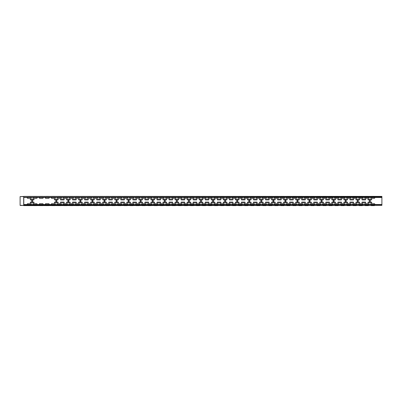 <?xml version="1.0" encoding="UTF-8"?>
<svg xmlns="http://www.w3.org/2000/svg" width="402" height="402" viewBox="0 0 402 402"><rect width="100%" height="100%" fill="white"/><g stroke="black" fill="none" stroke-linecap="round" stroke-linejoin="round"><path stroke-width="0.6" d="M359.177 196.377L362.413 196.377L359.177 196.377M365.207 196.377L368.443 196.377L365.207 196.377M371.237 196.377L374.473 196.377L371.237 196.377M347.117 196.377L350.353 196.377L347.117 196.377M353.147 196.377L356.383 196.377L353.147 196.377M335.057 196.377L338.293 196.377L335.057 196.377M341.087 196.377L344.323 196.377L341.087 196.377M256.667 196.377L259.903 196.377L256.667 196.377M268.727 196.377L271.963 196.377L268.727 196.377M244.607 196.377L247.843 196.377L244.607 196.377M262.697 196.377L265.933 196.377L262.697 196.377M232.547 196.377L235.783 196.377L232.547 196.377M226.517 196.377L229.753 196.377L226.517 196.377M250.637 196.377L253.873 196.377L250.637 196.377M220.487 196.377L223.723 196.377L220.487 196.377M238.577 196.377L241.813 196.377L238.577 196.377M298.877 196.377L302.113 196.377L298.877 196.377M292.847 196.377L296.083 196.377L292.847 196.377M286.817 196.377L290.053 196.377L286.817 196.377M280.787 196.377L284.023 196.377L280.787 196.377M274.757 196.377L277.993 196.377L274.757 196.377M214.457 196.377L217.693 196.377L214.457 196.377M208.427 196.377L211.663 196.377L208.427 196.377M190.337 196.377L193.573 196.377L190.337 196.377M196.367 196.377L199.603 196.377L196.367 196.377M202.397 196.377L205.633 196.377L202.397 196.377M329.027 196.377L332.263 196.377L329.027 196.377M322.997 196.377L326.233 196.377L322.997 196.377M316.967 196.377L320.203 196.377L316.967 196.377M310.937 196.377L314.173 196.377L310.937 196.377M304.907 196.377L308.143 196.377L304.907 196.377M33.557 196.377L36.793 196.377L33.557 196.377M27.527 196.377L30.763 196.377L27.527 196.377M178.277 196.377L181.513 196.377L178.277 196.377M166.217 196.377L169.453 196.377L166.217 196.377M160.187 196.377L163.423 196.377L160.187 196.377M184.307 196.377L187.543 196.377L184.307 196.377M154.157 196.377L157.393 196.377L154.157 196.377M172.247 196.377L175.483 196.377L172.247 196.377M142.097 196.377L145.333 196.377L142.097 196.377M130.037 196.377L133.273 196.377L130.037 196.377M124.007 196.377L127.243 196.377L124.007 196.377M148.127 196.377L151.363 196.377L148.127 196.377M136.067 196.377L139.303 196.377L136.067 196.377M117.977 196.377L121.213 196.377L117.977 196.377M111.947 196.377L115.183 196.377L111.947 196.377M99.887 196.377L103.123 196.377L99.887 196.377M105.917 196.377L109.153 196.377L105.917 196.377M87.827 196.377L91.063 196.377L87.827 196.377M93.857 196.377L97.093 196.377L93.857 196.377M63.707 196.377L66.943 196.377L63.707 196.377M75.767 196.377L79.003 196.377L75.767 196.377M69.737 196.377L72.973 196.377L69.737 196.377M57.677 196.377L60.913 196.377L57.677 196.377M81.797 196.377L85.033 196.377L81.797 196.377M51.647 196.377L54.883 196.377L51.647 196.377M39.587 196.377L42.823 196.377L39.587 196.377M45.617 196.377L48.853 196.377L45.617 196.377M371.237 205.623L374.473 205.623L371.237 205.623M365.207 205.623L368.443 205.623L365.207 205.623M359.177 205.623L362.413 205.623L359.177 205.623M353.147 205.623L356.383 205.623L353.147 205.623M347.117 205.623L350.353 205.623L347.117 205.623M341.087 205.623L344.323 205.623L341.087 205.623M335.057 205.623L338.293 205.623L335.057 205.623M274.757 205.623L277.993 205.623L274.757 205.623M262.697 205.623L265.933 205.623L262.697 205.623M250.637 205.623L253.873 205.623L250.637 205.623M244.607 205.623L247.843 205.623L244.607 205.623M268.727 205.623L271.963 205.623L268.727 205.623M238.577 205.623L241.813 205.623L238.577 205.623M232.547 205.623L235.783 205.623L232.547 205.623M256.667 205.623L259.903 205.623L256.667 205.623M226.517 205.623L229.753 205.623L226.517 205.623M220.487 205.623L223.723 205.623L220.487 205.623M214.457 205.623L217.693 205.623L214.457 205.623M208.427 205.623L211.663 205.623L208.427 205.623M190.337 205.623L193.573 205.623L190.337 205.623M196.367 205.623L199.603 205.623L196.367 205.623M202.397 205.623L205.633 205.623L202.397 205.623M310.937 205.623L314.173 205.623L310.937 205.623M304.907 205.623L308.143 205.623L304.907 205.623M322.997 205.623L326.233 205.623L322.997 205.623M329.027 205.623L332.263 205.623L329.027 205.623M298.877 205.623L302.113 205.623L298.877 205.623M316.967 205.623L320.203 205.623L316.967 205.623M292.847 205.623L296.083 205.623L292.847 205.623M286.817 205.623L290.053 205.623L286.817 205.623M280.787 205.623L284.023 205.623L280.787 205.623M51.647 205.623L54.883 205.623L51.647 205.623M27.527 205.623L30.763 205.623L27.527 205.623M178.277 205.623L181.513 205.623L178.277 205.623M172.247 205.623L175.483 205.623L172.247 205.623M166.217 205.623L169.453 205.623L166.217 205.623M184.307 205.623L187.543 205.623L184.307 205.623M148.127 205.623L151.363 205.623L148.127 205.623M160.187 205.623L163.423 205.623L160.187 205.623M136.067 205.623L139.303 205.623L136.067 205.623M154.157 205.623L157.393 205.623L154.157 205.623M124.007 205.623L127.243 205.623L124.007 205.623M142.097 205.623L145.333 205.623L142.097 205.623M130.037 205.623L133.273 205.623L130.037 205.623M111.947 205.623L115.183 205.623L111.947 205.623M117.977 205.623L121.213 205.623L117.977 205.623M99.887 205.623L103.123 205.623L99.887 205.623M87.827 205.623L91.063 205.623L87.827 205.623M105.917 205.623L109.153 205.623L105.917 205.623M75.767 205.623L79.003 205.623L75.767 205.623M69.737 205.623L72.973 205.623L69.737 205.623M93.857 205.623L97.093 205.623L93.857 205.623M81.797 205.623L85.033 205.623L81.797 205.623M63.707 205.623L66.943 205.623L63.707 205.623M57.677 205.623L60.913 205.623L57.677 205.623M45.617 205.623L48.853 205.623L45.617 205.623M39.587 205.623L42.823 205.623L39.587 205.623M33.557 205.623L36.793 205.623L33.557 205.623M374.347 197.477A0.417 0.417 0 0 1 374.764 197.895A0.417 0.417 0 0 1 374.347 198.312L371.363 198.312A0.417 0.417 0 0 1 370.945 197.895A0.417 0.417 0 0 1 371.363 197.477M371.363 204.523A0.417 0.417 0 0 1 370.945 204.105A0.417 0.417 0 0 1 371.363 203.688L374.347 203.688A0.417 0.417 0 0 1 374.764 204.105A0.417 0.417 0 0 1 374.347 204.523M369.302 201A0.538 0.538 0 0 0 370.106 201.467A0.538 0.538 0 0 0 370.106 200.533A0.538 0.538 0 0 0 369.302 201M368.348 199.925L371.332 199.925A0.417 0.417 0 0 0 371.749 199.508A0.417 0.417 0 0 0 371.332 199.09L368.348 199.09A0.417 0.417 0 0 0 367.93 199.508A0.417 0.417 0 0 0 368.348 199.925M368.348 202.909L371.332 202.909A0.417 0.417 0 0 0 371.749 202.492A0.417 0.417 0 0 0 371.332 202.075L368.348 202.075A0.417 0.417 0 0 0 367.93 202.492A0.417 0.417 0 0 0 368.348 202.909M357.242 201A0.538 0.538 0 0 0 358.046 201.467A0.538 0.538 0 0 0 358.046 200.533A0.538 0.538 0 0 0 357.242 201M345.182 201A0.538 0.538 0 0 0 345.986 201.467A0.538 0.538 0 0 0 345.986 200.533A0.538 0.538 0 0 0 345.182 201M333.122 201A0.538 0.538 0 0 0 333.926 201.467A0.538 0.538 0 0 0 333.926 200.533A0.538 0.538 0 0 0 333.122 201M321.062 201A0.538 0.538 0 0 0 321.866 201.467A0.538 0.538 0 0 0 321.866 200.533A0.538 0.538 0 0 0 321.062 201M309.002 201A0.538 0.538 0 0 0 309.806 201.467A0.538 0.538 0 0 0 309.806 200.533A0.538 0.538 0 0 0 309.002 201M296.942 201A0.538 0.538 0 0 0 297.746 201.467A0.538 0.538 0 0 0 297.746 200.533A0.538 0.538 0 0 0 296.942 201M284.882 201A0.538 0.538 0 0 0 285.686 201.467A0.538 0.538 0 0 0 285.686 200.533A0.538 0.538 0 0 0 284.882 201M256.793 197.477A0.417 0.417 0 0 0 256.375 197.895A0.417 0.417 0 0 0 256.793 198.312L259.777 198.312A0.417 0.417 0 0 0 260.194 197.895A0.417 0.417 0 0 0 259.777 197.477M250.763 204.523A0.417 0.417 0 0 1 250.345 204.105A0.417 0.417 0 0 1 250.763 203.688L253.747 203.688A0.417 0.417 0 0 1 254.164 204.105A0.417 0.417 0 0 1 253.747 204.523M329.153 197.477A0.417 0.417 0 0 0 328.736 197.895A0.417 0.417 0 0 0 329.153 198.312L332.137 198.312A0.417 0.417 0 0 0 332.554 197.895A0.417 0.417 0 0 0 332.137 197.477M323.123 197.477A0.417 0.417 0 0 0 322.705 197.895A0.417 0.417 0 0 0 323.123 198.312L326.107 198.312A0.417 0.417 0 0 0 326.524 197.895A0.417 0.417 0 0 0 326.107 197.477M317.093 197.477A0.417 0.417 0 0 0 316.675 197.895A0.417 0.417 0 0 0 317.093 198.312L320.077 198.312A0.417 0.417 0 0 0 320.494 197.895A0.417 0.417 0 0 0 320.077 197.477M323.123 204.523A0.417 0.417 0 0 1 322.705 204.105A0.417 0.417 0 0 1 323.123 203.688L326.107 203.688A0.417 0.417 0 0 1 326.524 204.105A0.417 0.417 0 0 1 326.107 204.523M311.063 197.477A0.417 0.417 0 0 0 310.645 197.895A0.417 0.417 0 0 0 311.063 198.312L314.047 198.312A0.417 0.417 0 0 0 314.464 197.895A0.417 0.417 0 0 0 314.047 197.477M317.093 204.523A0.417 0.417 0 0 1 316.675 204.105A0.417 0.417 0 0 1 317.093 203.688L320.077 203.688A0.417 0.417 0 0 1 320.494 204.105A0.417 0.417 0 0 1 320.077 204.523M305.033 197.477A0.417 0.417 0 0 0 304.615 197.895A0.417 0.417 0 0 0 305.033 198.312L308.017 198.312A0.417 0.417 0 0 0 308.434 197.895A0.417 0.417 0 0 0 308.017 197.477M311.063 204.523A0.417 0.417 0 0 1 310.645 204.105A0.417 0.417 0 0 1 311.063 203.688L314.047 203.688A0.417 0.417 0 0 1 314.464 204.105A0.417 0.417 0 0 1 314.047 204.523M299.003 197.477A0.417 0.417 0 0 0 298.585 197.895A0.417 0.417 0 0 0 299.003 198.312L301.987 198.312A0.417 0.417 0 0 0 302.404 197.895A0.417 0.417 0 0 0 301.987 197.477M250.763 197.477A0.417 0.417 0 0 0 250.345 197.895A0.417 0.417 0 0 0 250.763 198.312L253.747 198.312A0.417 0.417 0 0 0 254.164 197.895A0.417 0.417 0 0 0 253.747 197.477M305.033 204.523A0.417 0.417 0 0 1 304.615 204.105A0.417 0.417 0 0 1 305.033 203.688L308.017 203.688A0.417 0.417 0 0 1 308.434 204.105A0.417 0.417 0 0 1 308.017 204.523M244.733 204.523A0.417 0.417 0 0 1 244.315 204.105A0.417 0.417 0 0 1 244.733 203.688L247.717 203.688A0.417 0.417 0 0 1 248.134 204.105A0.417 0.417 0 0 1 247.717 204.523M299.003 204.523A0.417 0.417 0 0 1 298.585 204.105A0.417 0.417 0 0 1 299.003 203.688L301.987 203.688A0.417 0.417 0 0 1 302.404 204.105A0.417 0.417 0 0 1 301.987 204.523M232.673 197.477A0.417 0.417 0 0 0 232.255 197.895A0.417 0.417 0 0 0 232.673 198.312L235.657 198.312A0.417 0.417 0 0 0 236.074 197.895A0.417 0.417 0 0 0 235.657 197.477M232.673 204.523A0.417 0.417 0 0 1 232.255 204.105A0.417 0.417 0 0 1 232.673 203.688L235.657 203.688A0.417 0.417 0 0 1 236.074 204.105A0.417 0.417 0 0 1 235.657 204.523M226.643 197.477A0.417 0.417 0 0 0 226.225 197.895A0.417 0.417 0 0 0 226.643 198.312L229.627 198.312A0.417 0.417 0 0 0 230.044 197.895A0.417 0.417 0 0 0 229.627 197.477M226.643 204.523A0.417 0.417 0 0 1 226.225 204.105A0.417 0.417 0 0 1 226.643 203.688L229.627 203.688A0.417 0.417 0 0 1 230.044 204.105A0.417 0.417 0 0 1 229.627 204.523M220.613 197.477A0.417 0.417 0 0 0 220.195 197.895A0.417 0.417 0 0 0 220.613 198.312L223.597 198.312A0.417 0.417 0 0 0 224.014 197.895A0.417 0.417 0 0 0 223.597 197.477M220.613 204.523A0.417 0.417 0 0 1 220.195 204.105A0.417 0.417 0 0 1 220.613 203.688L223.597 203.688A0.417 0.417 0 0 1 224.014 204.105A0.417 0.417 0 0 1 223.597 204.523M214.583 204.523A0.417 0.417 0 0 1 214.165 204.105A0.417 0.417 0 0 1 214.583 203.688L217.567 203.688A0.417 0.417 0 0 1 217.984 204.105A0.417 0.417 0 0 1 217.567 204.523M214.583 197.477A0.417 0.417 0 0 0 214.165 197.895A0.417 0.417 0 0 0 214.583 198.312L217.567 198.312A0.417 0.417 0 0 0 217.984 197.895A0.417 0.417 0 0 0 217.567 197.477M212.522 201A0.538 0.538 0 0 0 213.326 201.467A0.538 0.538 0 0 0 213.326 200.533A0.538 0.538 0 0 0 212.522 201M200.462 201A0.538 0.538 0 0 0 201.266 201.467A0.538 0.538 0 0 0 201.266 200.533A0.538 0.538 0 0 0 200.462 201M244.733 197.477A0.417 0.417 0 0 0 244.315 197.895A0.417 0.417 0 0 0 244.733 198.312L247.717 198.312A0.417 0.417 0 0 0 248.134 197.895A0.417 0.417 0 0 0 247.717 197.477M238.703 197.477A0.417 0.417 0 0 0 238.285 197.895A0.417 0.417 0 0 0 238.703 198.312L241.687 198.312A0.417 0.417 0 0 0 242.104 197.895A0.417 0.417 0 0 0 241.687 197.477M238.703 204.523A0.417 0.417 0 0 1 238.285 204.105A0.417 0.417 0 0 1 238.703 203.688L241.687 203.688A0.417 0.417 0 0 1 242.104 204.105A0.417 0.417 0 0 1 241.687 204.523M208.553 197.477A0.417 0.417 0 0 0 208.135 197.895A0.417 0.417 0 0 0 208.553 198.312L211.537 198.312A0.417 0.417 0 0 0 211.954 197.895A0.417 0.417 0 0 0 211.537 197.477M208.553 204.523A0.417 0.417 0 0 1 208.135 204.105A0.417 0.417 0 0 1 208.553 203.688L211.537 203.688A0.417 0.417 0 0 1 211.954 204.105A0.417 0.417 0 0 1 211.537 204.523M202.523 204.523A0.417 0.417 0 0 1 202.105 204.105A0.417 0.417 0 0 1 202.523 203.688L205.507 203.688A0.417 0.417 0 0 1 205.924 204.105A0.417 0.417 0 0 1 205.507 204.523M202.523 197.477A0.417 0.417 0 0 0 202.105 197.895A0.417 0.417 0 0 0 202.523 198.312L205.507 198.312A0.417 0.417 0 0 0 205.924 197.895A0.417 0.417 0 0 0 205.507 197.477M199.477 197.477A0.417 0.417 0 0 1 199.894 197.895A0.417 0.417 0 0 1 199.477 198.312L196.493 198.312A0.417 0.417 0 0 1 196.075 197.895A0.417 0.417 0 0 1 196.493 197.477M196.493 204.523A0.417 0.417 0 0 1 196.075 204.105A0.417 0.417 0 0 1 196.493 203.688L199.477 203.688A0.417 0.417 0 0 1 199.894 204.105A0.417 0.417 0 0 1 199.477 204.523M190.463 197.477A0.417 0.417 0 0 0 190.045 197.895A0.417 0.417 0 0 0 190.463 198.312L193.447 198.312A0.417 0.417 0 0 0 193.864 197.895A0.417 0.417 0 0 0 193.447 197.477M188.402 201A0.538 0.538 0 0 0 189.206 201.467A0.538 0.538 0 0 0 189.206 200.533A0.538 0.538 0 0 0 188.402 201M190.463 204.523A0.417 0.417 0 0 1 190.045 204.105A0.417 0.417 0 0 1 190.463 203.688L193.447 203.688A0.417 0.417 0 0 1 193.864 204.105A0.417 0.417 0 0 1 193.447 204.523M193.478 202.075L196.462 202.075A0.417 0.417 0 0 1 196.879 202.492A0.417 0.417 0 0 1 196.462 202.909L193.478 202.909A0.417 0.417 0 0 1 193.06 202.492A0.417 0.417 0 0 1 193.478 202.075M193.478 199.925A0.417 0.417 0 0 1 193.06 199.508A0.417 0.417 0 0 1 193.478 199.09L196.462 199.09A0.417 0.417 0 0 1 196.879 199.508A0.417 0.417 0 0 1 196.462 199.925L193.478 199.925M31.622 201A0.538 0.538 0 0 0 32.426 201.467A0.538 0.538 0 0 0 32.426 200.533A0.538 0.538 0 0 0 31.622 201M292.973 197.477A0.417 0.417 0 0 0 292.555 197.895A0.417 0.417 0 0 0 292.973 198.312L295.957 198.312A0.417 0.417 0 0 0 296.374 197.895A0.417 0.417 0 0 0 295.957 197.477M292.973 204.523A0.417 0.417 0 0 1 292.555 204.105A0.417 0.417 0 0 1 292.973 203.688L295.957 203.688A0.417 0.417 0 0 1 296.374 204.105A0.417 0.417 0 0 1 295.957 204.523M286.943 197.477A0.417 0.417 0 0 0 286.525 197.895A0.417 0.417 0 0 0 286.943 198.312L289.927 198.312A0.417 0.417 0 0 0 290.344 197.895A0.417 0.417 0 0 0 289.927 197.477M286.943 204.523A0.417 0.417 0 0 1 286.525 204.105A0.417 0.417 0 0 1 286.943 203.688L289.927 203.688A0.417 0.417 0 0 1 290.344 204.105A0.417 0.417 0 0 1 289.927 204.523M280.913 197.477A0.417 0.417 0 0 0 280.495 197.895A0.417 0.417 0 0 0 280.913 198.312L283.897 198.312A0.417 0.417 0 0 0 284.314 197.895A0.417 0.417 0 0 0 283.897 197.477M274.883 197.477A0.417 0.417 0 0 0 274.466 197.895A0.417 0.417 0 0 0 274.883 198.312L277.867 198.312A0.417 0.417 0 0 0 278.284 197.895A0.417 0.417 0 0 0 277.867 197.477M274.883 204.523A0.417 0.417 0 0 1 274.466 204.105A0.417 0.417 0 0 1 274.883 203.688L277.867 203.688A0.417 0.417 0 0 1 278.284 204.105A0.417 0.417 0 0 1 277.867 204.523M280.913 204.523A0.417 0.417 0 0 1 280.495 204.105A0.417 0.417 0 0 1 280.913 203.688L283.897 203.688A0.417 0.417 0 0 1 284.314 204.105A0.417 0.417 0 0 1 283.897 204.523M268.853 204.523A0.417 0.417 0 0 1 268.435 204.105A0.417 0.417 0 0 1 268.853 203.688L271.837 203.688A0.417 0.417 0 0 1 272.254 204.105A0.417 0.417 0 0 1 271.837 204.523M268.853 197.477A0.417 0.417 0 0 0 268.435 197.895A0.417 0.417 0 0 0 268.853 198.312L271.837 198.312A0.417 0.417 0 0 0 272.254 197.895A0.417 0.417 0 0 0 271.837 197.477M262.823 204.523A0.417 0.417 0 0 1 262.406 204.105A0.417 0.417 0 0 1 262.823 203.688L265.807 203.688A0.417 0.417 0 0 1 266.224 204.105A0.417 0.417 0 0 1 265.807 204.523M262.823 197.477A0.417 0.417 0 0 0 262.406 197.895A0.417 0.417 0 0 0 262.823 198.312L265.807 198.312A0.417 0.417 0 0 0 266.224 197.895A0.417 0.417 0 0 0 265.807 197.477M256.793 204.523A0.417 0.417 0 0 1 256.375 204.105A0.417 0.417 0 0 1 256.793 203.688L259.777 203.688A0.417 0.417 0 0 1 260.194 204.105A0.417 0.417 0 0 1 259.777 204.523M365.333 197.477A0.417 0.417 0 0 0 364.916 197.895A0.417 0.417 0 0 0 365.333 198.312L368.317 198.312A0.417 0.417 0 0 0 368.734 197.895A0.417 0.417 0 0 0 368.317 197.477M365.333 204.523A0.417 0.417 0 0 1 364.916 204.105A0.417 0.417 0 0 1 365.333 203.688L368.317 203.688A0.417 0.417 0 0 1 368.734 204.105A0.417 0.417 0 0 1 368.317 204.523M359.303 197.477A0.417 0.417 0 0 0 358.885 197.895A0.417 0.417 0 0 0 359.303 198.312L362.287 198.312A0.417 0.417 0 0 0 362.704 197.895A0.417 0.417 0 0 0 362.287 197.477M353.273 197.477A0.417 0.417 0 0 0 352.856 197.895A0.417 0.417 0 0 0 353.273 198.312L356.257 198.312A0.417 0.417 0 0 0 356.674 197.895A0.417 0.417 0 0 0 356.257 197.477M353.273 204.523A0.417 0.417 0 0 1 352.856 204.105A0.417 0.417 0 0 1 353.273 203.688L356.257 203.688A0.417 0.417 0 0 1 356.674 204.105A0.417 0.417 0 0 1 356.257 204.523M359.303 204.523A0.417 0.417 0 0 1 358.885 204.105A0.417 0.417 0 0 1 359.303 203.688L362.287 203.688A0.417 0.417 0 0 1 362.704 204.105A0.417 0.417 0 0 1 362.287 204.523M347.243 197.477A0.417 0.417 0 0 0 346.825 197.895A0.417 0.417 0 0 0 347.243 198.312L350.227 198.312A0.417 0.417 0 0 0 350.644 197.895A0.417 0.417 0 0 0 350.227 197.477M341.213 197.477A0.417 0.417 0 0 0 340.796 197.895A0.417 0.417 0 0 0 341.213 198.312L344.197 198.312A0.417 0.417 0 0 0 344.614 197.895A0.417 0.417 0 0 0 344.197 197.477M341.213 204.523A0.417 0.417 0 0 1 340.796 204.105A0.417 0.417 0 0 1 341.213 203.688L344.197 203.688A0.417 0.417 0 0 1 344.614 204.105A0.417 0.417 0 0 1 344.197 204.523M347.243 204.523A0.417 0.417 0 0 1 346.825 204.105A0.417 0.417 0 0 1 347.243 203.688L350.227 203.688A0.417 0.417 0 0 1 350.644 204.105A0.417 0.417 0 0 1 350.227 204.523M335.183 197.477A0.417 0.417 0 0 0 334.765 197.895A0.417 0.417 0 0 0 335.183 198.312L338.167 198.312A0.417 0.417 0 0 0 338.584 197.895A0.417 0.417 0 0 0 338.167 197.477M335.183 204.523A0.417 0.417 0 0 1 334.765 204.105A0.417 0.417 0 0 1 335.183 203.688L338.167 203.688A0.417 0.417 0 0 1 338.584 204.105A0.417 0.417 0 0 1 338.167 204.523M329.153 204.523A0.417 0.417 0 0 1 328.736 204.105A0.417 0.417 0 0 1 329.153 203.688L332.137 203.688A0.417 0.417 0 0 1 332.554 204.105A0.417 0.417 0 0 1 332.137 204.523M314.078 199.925L317.062 199.925A0.417 0.417 0 0 0 317.479 199.508A0.417 0.417 0 0 0 317.062 199.09L314.078 199.09A0.417 0.417 0 0 0 313.661 199.508A0.417 0.417 0 0 0 314.078 199.925M308.048 199.925L311.032 199.925A0.417 0.417 0 0 0 311.449 199.508A0.417 0.417 0 0 0 311.032 199.09L308.048 199.09A0.417 0.417 0 0 0 307.63 199.508A0.417 0.417 0 0 0 308.048 199.925M308.048 202.909L311.032 202.909A0.417 0.417 0 0 0 311.449 202.492A0.417 0.417 0 0 0 311.032 202.075L308.048 202.075A0.417 0.417 0 0 0 307.63 202.492A0.417 0.417 0 0 0 308.048 202.909M302.018 199.925L305.002 199.925A0.417 0.417 0 0 0 305.419 199.508A0.417 0.417 0 0 0 305.002 199.09L302.018 199.09A0.417 0.417 0 0 0 301.601 199.508A0.417 0.417 0 0 0 302.018 199.925M295.988 199.925L298.972 199.925A0.417 0.417 0 0 0 299.389 199.508A0.417 0.417 0 0 0 298.972 199.09L295.988 199.09A0.417 0.417 0 0 0 295.57 199.508A0.417 0.417 0 0 0 295.988 199.925M295.988 202.909L298.972 202.909A0.417 0.417 0 0 0 299.389 202.492A0.417 0.417 0 0 0 298.972 202.075L295.988 202.075A0.417 0.417 0 0 0 295.57 202.492A0.417 0.417 0 0 0 295.988 202.909M302.018 202.909A0.417 0.417 0 0 1 301.601 202.492A0.417 0.417 0 0 1 302.018 202.075L305.002 202.075A0.417 0.417 0 0 1 305.419 202.492A0.417 0.417 0 0 1 305.002 202.909L302.018 202.909M289.958 199.925L292.942 199.925A0.417 0.417 0 0 0 293.359 199.508A0.417 0.417 0 0 0 292.942 199.09L289.958 199.09A0.417 0.417 0 0 0 289.541 199.508A0.417 0.417 0 0 0 289.958 199.925M283.928 199.925L286.912 199.925A0.417 0.417 0 0 0 287.329 199.508A0.417 0.417 0 0 0 286.912 199.09L283.928 199.09A0.417 0.417 0 0 0 283.51 199.508A0.417 0.417 0 0 0 283.928 199.925M283.928 202.909L286.912 202.909A0.417 0.417 0 0 0 287.329 202.492A0.417 0.417 0 0 0 286.912 202.075L283.928 202.075A0.417 0.417 0 0 0 283.51 202.492A0.417 0.417 0 0 0 283.928 202.909M289.958 202.909A0.417 0.417 0 0 1 289.541 202.492A0.417 0.417 0 0 1 289.958 202.075L292.942 202.075A0.417 0.417 0 0 1 293.359 202.492A0.417 0.417 0 0 1 292.942 202.909L289.958 202.909M356.288 199.925L359.272 199.925A0.417 0.417 0 0 0 359.689 199.508A0.417 0.417 0 0 0 359.272 199.09L356.288 199.09A0.417 0.417 0 0 0 355.87 199.508A0.417 0.417 0 0 0 356.288 199.925M350.258 199.925L353.242 199.925A0.417 0.417 0 0 0 353.659 199.508A0.417 0.417 0 0 0 353.242 199.09L350.258 199.09A0.417 0.417 0 0 0 349.84 199.508A0.417 0.417 0 0 0 350.258 199.925M344.228 199.925L347.212 199.925A0.417 0.417 0 0 0 347.629 199.508A0.417 0.417 0 0 0 347.212 199.09L344.228 199.09A0.417 0.417 0 0 0 343.81 199.508A0.417 0.417 0 0 0 344.228 199.925M350.258 202.909A0.417 0.417 0 0 1 349.84 202.492A0.417 0.417 0 0 1 350.258 202.075L353.242 202.075A0.417 0.417 0 0 1 353.659 202.492A0.417 0.417 0 0 1 353.242 202.909L350.258 202.909M338.198 199.925L341.182 199.925A0.417 0.417 0 0 0 341.599 199.508A0.417 0.417 0 0 0 341.182 199.09L338.198 199.09A0.417 0.417 0 0 0 337.78 199.508A0.417 0.417 0 0 0 338.198 199.925M344.228 202.909A0.417 0.417 0 0 1 343.81 202.492A0.417 0.417 0 0 1 344.228 202.075L347.212 202.075A0.417 0.417 0 0 1 347.629 202.492A0.417 0.417 0 0 1 347.212 202.909L344.228 202.909M332.168 199.925L335.152 199.925A0.417 0.417 0 0 0 335.569 199.508A0.417 0.417 0 0 0 335.152 199.09L332.168 199.09A0.417 0.417 0 0 0 331.75 199.508A0.417 0.417 0 0 0 332.168 199.925M338.198 202.909A0.417 0.417 0 0 1 337.78 202.492A0.417 0.417 0 0 1 338.198 202.075L341.182 202.075A0.417 0.417 0 0 1 341.599 202.492A0.417 0.417 0 0 1 341.182 202.909L338.198 202.909M320.108 199.925L323.092 199.925A0.417 0.417 0 0 0 323.509 199.508A0.417 0.417 0 0 0 323.092 199.09L320.108 199.09A0.417 0.417 0 0 0 319.69 199.508A0.417 0.417 0 0 0 320.108 199.925M320.108 202.909L323.092 202.909A0.417 0.417 0 0 0 323.509 202.492A0.417 0.417 0 0 0 323.092 202.075L320.108 202.075A0.417 0.417 0 0 0 319.69 202.492A0.417 0.417 0 0 0 320.108 202.909M314.078 202.909A0.417 0.417 0 0 1 313.661 202.492A0.417 0.417 0 0 1 314.078 202.075L317.062 202.075A0.417 0.417 0 0 1 317.479 202.492A0.417 0.417 0 0 1 317.062 202.909L314.078 202.909M332.168 202.909A0.417 0.417 0 0 1 331.75 202.492A0.417 0.417 0 0 1 332.168 202.075L335.152 202.075A0.417 0.417 0 0 1 335.569 202.492A0.417 0.417 0 0 1 335.152 202.909L332.168 202.909M277.898 199.925L280.882 199.925A0.417 0.417 0 0 0 281.299 199.508A0.417 0.417 0 0 0 280.882 199.09L277.898 199.09A0.417 0.417 0 0 0 277.481 199.508A0.417 0.417 0 0 0 277.898 199.925M326.138 199.925A0.417 0.417 0 0 1 325.721 199.508A0.417 0.417 0 0 1 326.138 199.09L329.122 199.09A0.417 0.417 0 0 1 329.539 199.508A0.417 0.417 0 0 1 329.122 199.925L326.138 199.925M326.138 202.909A0.417 0.417 0 0 1 325.721 202.492A0.417 0.417 0 0 1 326.138 202.075L329.122 202.075A0.417 0.417 0 0 1 329.539 202.492A0.417 0.417 0 0 1 329.122 202.909L326.138 202.909M265.838 199.925L268.822 199.925A0.417 0.417 0 0 0 269.239 199.508A0.417 0.417 0 0 0 268.822 199.09L265.838 199.09A0.417 0.417 0 0 0 265.421 199.508A0.417 0.417 0 0 0 265.838 199.925M265.838 202.909L268.822 202.909A0.417 0.417 0 0 0 269.239 202.492A0.417 0.417 0 0 0 268.822 202.075L265.838 202.075A0.417 0.417 0 0 0 265.421 202.492A0.417 0.417 0 0 0 265.838 202.909M277.898 202.909A0.417 0.417 0 0 1 277.481 202.492A0.417 0.417 0 0 1 277.898 202.075L280.882 202.075A0.417 0.417 0 0 1 281.299 202.492A0.417 0.417 0 0 1 280.882 202.909L277.898 202.909M259.808 202.909A0.417 0.417 0 0 1 259.39 202.492A0.417 0.417 0 0 1 259.808 202.075L262.792 202.075A0.417 0.417 0 0 1 263.209 202.492A0.417 0.417 0 0 1 262.792 202.909L259.808 202.909M259.808 199.925L262.792 199.925A0.417 0.417 0 0 0 263.209 199.508A0.417 0.417 0 0 0 262.792 199.09L259.808 199.09A0.417 0.417 0 0 0 259.39 199.508A0.417 0.417 0 0 0 259.808 199.925M253.778 202.909L256.762 202.909A0.417 0.417 0 0 0 257.179 202.492A0.417 0.417 0 0 0 256.762 202.075L253.778 202.075A0.417 0.417 0 0 0 253.36 202.492A0.417 0.417 0 0 0 253.778 202.909M253.778 199.925L256.762 199.925A0.417 0.417 0 0 0 257.179 199.508A0.417 0.417 0 0 0 256.762 199.09L253.778 199.09A0.417 0.417 0 0 0 253.36 199.508A0.417 0.417 0 0 0 253.778 199.925M247.748 202.909L250.732 202.909A0.417 0.417 0 0 0 251.149 202.492A0.417 0.417 0 0 0 250.732 202.075L247.748 202.075A0.417 0.417 0 0 0 247.33 202.492A0.417 0.417 0 0 0 247.748 202.909M272.822 201A0.538 0.538 0 0 0 273.626 201.467A0.538 0.538 0 0 0 273.626 200.533A0.538 0.538 0 0 0 272.822 201M260.762 201A0.538 0.538 0 0 0 261.566 201.467A0.538 0.538 0 0 0 261.566 200.533A0.538 0.538 0 0 0 260.762 201M248.702 201A0.538 0.538 0 0 0 249.506 201.467A0.538 0.538 0 0 0 249.506 200.533A0.538 0.538 0 0 0 248.702 201M247.748 199.925L250.732 199.925A0.417 0.417 0 0 0 251.149 199.508A0.417 0.417 0 0 0 250.732 199.09L247.748 199.09A0.417 0.417 0 0 0 247.33 199.508A0.417 0.417 0 0 0 247.748 199.925M235.688 199.925L238.672 199.925A0.417 0.417 0 0 0 239.089 199.508A0.417 0.417 0 0 0 238.672 199.09L235.688 199.09A0.417 0.417 0 0 0 235.27 199.508A0.417 0.417 0 0 0 235.688 199.925M235.688 202.909L238.672 202.909A0.417 0.417 0 0 0 239.089 202.492A0.417 0.417 0 0 0 238.672 202.075L235.688 202.075A0.417 0.417 0 0 0 235.27 202.492A0.417 0.417 0 0 0 235.688 202.909M241.718 199.925A0.417 0.417 0 0 1 241.3 199.508A0.417 0.417 0 0 1 241.718 199.09L244.702 199.09A0.417 0.417 0 0 1 245.119 199.508A0.417 0.417 0 0 1 244.702 199.925L241.718 199.925M241.718 202.909L244.702 202.909A0.417 0.417 0 0 0 245.119 202.492A0.417 0.417 0 0 0 244.702 202.075L241.718 202.075A0.417 0.417 0 0 0 241.3 202.492A0.417 0.417 0 0 0 241.718 202.909M236.642 201A0.538 0.538 0 0 0 237.446 201.467A0.538 0.538 0 0 0 237.446 200.533A0.538 0.538 0 0 0 236.642 201M224.582 201A0.538 0.538 0 0 0 225.386 201.467A0.538 0.538 0 0 0 225.386 200.533A0.538 0.538 0 0 0 224.582 201M271.868 199.925L274.852 199.925A0.417 0.417 0 0 0 275.269 199.508A0.417 0.417 0 0 0 274.852 199.09L271.868 199.09A0.417 0.417 0 0 0 271.45 199.508A0.417 0.417 0 0 0 271.868 199.925M271.868 202.909L274.852 202.909A0.417 0.417 0 0 0 275.269 202.492A0.417 0.417 0 0 0 274.852 202.075L271.868 202.075A0.417 0.417 0 0 0 271.45 202.492A0.417 0.417 0 0 0 271.868 202.909M229.658 199.925L232.642 199.925A0.417 0.417 0 0 0 233.059 199.508A0.417 0.417 0 0 0 232.642 199.09L229.658 199.09A0.417 0.417 0 0 0 229.24 199.508A0.417 0.417 0 0 0 229.658 199.925M229.658 202.909L232.642 202.909A0.417 0.417 0 0 0 233.059 202.492A0.417 0.417 0 0 0 232.642 202.075L229.658 202.075A0.417 0.417 0 0 0 229.24 202.492A0.417 0.417 0 0 0 229.658 202.909M223.628 202.909L226.612 202.909A0.417 0.417 0 0 0 227.029 202.492A0.417 0.417 0 0 0 226.612 202.075L223.628 202.075A0.417 0.417 0 0 0 223.21 202.492A0.417 0.417 0 0 0 223.628 202.909M223.628 199.925L226.612 199.925A0.417 0.417 0 0 0 227.029 199.508A0.417 0.417 0 0 0 226.612 199.09L223.628 199.09A0.417 0.417 0 0 0 223.21 199.508A0.417 0.417 0 0 0 223.628 199.925M217.598 202.909L220.582 202.909A0.417 0.417 0 0 0 220.999 202.492A0.417 0.417 0 0 0 220.582 202.075L217.598 202.075A0.417 0.417 0 0 0 217.18 202.492A0.417 0.417 0 0 0 217.598 202.909M217.598 199.925A0.417 0.417 0 0 1 217.18 199.508A0.417 0.417 0 0 1 217.598 199.09L220.582 199.09A0.417 0.417 0 0 1 220.999 199.508A0.417 0.417 0 0 1 220.582 199.925L217.598 199.925M211.568 199.925L214.552 199.925A0.417 0.417 0 0 0 214.969 199.508A0.417 0.417 0 0 0 214.552 199.09L211.568 199.09A0.417 0.417 0 0 0 211.15 199.508A0.417 0.417 0 0 0 211.568 199.925M211.568 202.909L214.552 202.909A0.417 0.417 0 0 0 214.969 202.492A0.417 0.417 0 0 0 214.552 202.075L211.568 202.075A0.417 0.417 0 0 0 211.15 202.492A0.417 0.417 0 0 0 211.568 202.909M205.538 202.909A0.417 0.417 0 0 1 205.12 202.492A0.417 0.417 0 0 1 205.538 202.075L208.522 202.075A0.417 0.417 0 0 1 208.939 202.492A0.417 0.417 0 0 1 208.522 202.909L205.538 202.909M205.538 199.925L208.522 199.925A0.417 0.417 0 0 0 208.939 199.508A0.417 0.417 0 0 0 208.522 199.09L205.538 199.09A0.417 0.417 0 0 0 205.12 199.508A0.417 0.417 0 0 0 205.538 199.925M199.508 199.09L202.492 199.09A0.417 0.417 0 0 1 202.909 199.508A0.417 0.417 0 0 1 202.492 199.925L199.508 199.925A0.417 0.417 0 0 1 199.09 199.508A0.417 0.417 0 0 1 199.508 199.09M199.508 202.909L202.492 202.909A0.417 0.417 0 0 0 202.909 202.492A0.417 0.417 0 0 0 202.492 202.075L199.508 202.075A0.417 0.417 0 0 0 199.09 202.492A0.417 0.417 0 0 0 199.508 202.909M356.288 202.909A0.417 0.417 0 0 1 355.87 202.492A0.417 0.417 0 0 1 356.288 202.075L359.272 202.075A0.417 0.417 0 0 1 359.689 202.492A0.417 0.417 0 0 1 359.272 202.909L356.288 202.909M362.318 199.09L365.302 199.09A0.417 0.417 0 0 1 365.719 199.508A0.417 0.417 0 0 1 365.302 199.925L362.318 199.925A0.417 0.417 0 0 1 361.9 199.508A0.417 0.417 0 0 1 362.318 199.09M362.318 202.909A0.417 0.417 0 0 1 361.9 202.492A0.417 0.417 0 0 1 362.318 202.075L365.302 202.075A0.417 0.417 0 0 1 365.719 202.492A0.417 0.417 0 0 1 365.302 202.909L362.318 202.909M176.342 201A0.538 0.538 0 0 0 177.146 201.467A0.538 0.538 0 0 0 177.146 200.533A0.538 0.538 0 0 0 176.342 201M164.282 201A0.538 0.538 0 0 0 165.086 201.467A0.538 0.538 0 0 0 165.086 200.533A0.538 0.538 0 0 0 164.282 201M152.222 201A0.538 0.538 0 0 0 153.026 201.467A0.538 0.538 0 0 0 153.026 200.533A0.538 0.538 0 0 0 152.222 201M140.162 201A0.538 0.538 0 0 0 140.966 201.467A0.538 0.538 0 0 0 140.966 200.533A0.538 0.538 0 0 0 140.162 201M128.102 201A0.538 0.538 0 0 0 128.906 201.467A0.538 0.538 0 0 0 128.906 200.533A0.538 0.538 0 0 0 128.102 201M27.653 197.477A0.417 0.417 0 0 0 27.235 197.895A0.417 0.417 0 0 0 27.653 198.312L30.637 198.312A0.417 0.417 0 0 0 31.054 197.895A0.417 0.417 0 0 0 30.637 197.477M27.653 204.523A0.417 0.417 0 0 1 27.235 204.105A0.417 0.417 0 0 1 27.653 203.688L30.637 203.688A0.417 0.417 0 0 1 31.054 204.105A0.417 0.417 0 0 1 30.637 204.523M142.223 197.477A0.417 0.417 0 0 0 141.805 197.895A0.417 0.417 0 0 0 142.223 198.312L145.207 198.312A0.417 0.417 0 0 0 145.624 197.895A0.417 0.417 0 0 0 145.207 197.477M136.193 204.523A0.417 0.417 0 0 1 135.775 204.105A0.417 0.417 0 0 1 136.193 203.688L139.177 203.688A0.417 0.417 0 0 1 139.594 204.105A0.417 0.417 0 0 1 139.177 204.523M139.177 197.477A0.417 0.417 0 0 1 139.594 197.895A0.417 0.417 0 0 1 139.177 198.312L136.193 198.312A0.417 0.417 0 0 1 135.775 197.895A0.417 0.417 0 0 1 136.193 197.477M130.163 197.477A0.417 0.417 0 0 0 129.745 197.895A0.417 0.417 0 0 0 130.163 198.312L133.147 198.312A0.417 0.417 0 0 0 133.564 197.895A0.417 0.417 0 0 0 133.147 197.477M130.163 204.523A0.417 0.417 0 0 1 129.745 204.105A0.417 0.417 0 0 1 130.163 203.688L133.147 203.688A0.417 0.417 0 0 1 133.564 204.105A0.417 0.417 0 0 1 133.147 204.523M124.133 204.523A0.417 0.417 0 0 1 123.715 204.105A0.417 0.417 0 0 1 124.133 203.688L127.117 203.688A0.417 0.417 0 0 1 127.534 204.105A0.417 0.417 0 0 1 127.117 204.523M124.133 197.477A0.417 0.417 0 0 0 123.715 197.895A0.417 0.417 0 0 0 124.133 198.312L127.117 198.312A0.417 0.417 0 0 0 127.534 197.895A0.417 0.417 0 0 0 127.117 197.477M118.103 204.523A0.417 0.417 0 0 1 117.685 204.105A0.417 0.417 0 0 1 118.103 203.688L121.087 203.688A0.417 0.417 0 0 1 121.504 204.105A0.417 0.417 0 0 1 121.087 204.523M118.103 197.477A0.417 0.417 0 0 0 117.685 197.895A0.417 0.417 0 0 0 118.103 198.312L121.087 198.312A0.417 0.417 0 0 0 121.504 197.895A0.417 0.417 0 0 0 121.087 197.477M112.073 197.477A0.417 0.417 0 0 0 111.655 197.895A0.417 0.417 0 0 0 112.073 198.312L115.057 198.312A0.417 0.417 0 0 0 115.474 197.895A0.417 0.417 0 0 0 115.057 197.477M112.073 204.523A0.417 0.417 0 0 1 111.655 204.105A0.417 0.417 0 0 1 112.073 203.688L115.057 203.688A0.417 0.417 0 0 1 115.474 204.105A0.417 0.417 0 0 1 115.057 204.523M116.042 201A0.538 0.538 0 0 0 116.846 201.467A0.538 0.538 0 0 0 116.846 200.533A0.538 0.538 0 0 0 116.042 201M103.982 201A0.538 0.538 0 0 0 104.786 201.467A0.538 0.538 0 0 0 104.786 200.533A0.538 0.538 0 0 0 103.982 201M91.922 201A0.538 0.538 0 0 0 92.726 201.467A0.538 0.538 0 0 0 92.726 200.533A0.538 0.538 0 0 0 91.922 201M79.862 201A0.538 0.538 0 0 0 80.666 201.467A0.538 0.538 0 0 0 80.666 200.533A0.538 0.538 0 0 0 79.862 201M67.802 201A0.538 0.538 0 0 0 68.606 201.467A0.538 0.538 0 0 0 68.606 200.533A0.538 0.538 0 0 0 67.802 201M106.043 197.477A0.417 0.417 0 0 0 105.625 197.895A0.417 0.417 0 0 0 106.043 198.312L109.027 198.312A0.417 0.417 0 0 0 109.444 197.895A0.417 0.417 0 0 0 109.027 197.477M106.043 204.523A0.417 0.417 0 0 1 105.625 204.105A0.417 0.417 0 0 1 106.043 203.688L109.027 203.688A0.417 0.417 0 0 1 109.444 204.105A0.417 0.417 0 0 1 109.027 204.523M100.013 204.523A0.417 0.417 0 0 1 99.595 204.105A0.417 0.417 0 0 1 100.013 203.688L102.997 203.688A0.417 0.417 0 0 1 103.414 204.105A0.417 0.417 0 0 1 102.997 204.523M100.013 197.477A0.417 0.417 0 0 0 99.595 197.895A0.417 0.417 0 0 0 100.013 198.312L102.997 198.312A0.417 0.417 0 0 0 103.414 197.895A0.417 0.417 0 0 0 102.997 197.477M93.983 204.523A0.417 0.417 0 0 1 93.565 204.105A0.417 0.417 0 0 1 93.983 203.688L96.967 203.688A0.417 0.417 0 0 1 97.384 204.105A0.417 0.417 0 0 1 96.967 204.523M93.983 197.477A0.417 0.417 0 0 0 93.565 197.895A0.417 0.417 0 0 0 93.983 198.312L96.967 198.312A0.417 0.417 0 0 0 97.384 197.895A0.417 0.417 0 0 0 96.967 197.477M87.953 197.477A0.417 0.417 0 0 0 87.535 197.895A0.417 0.417 0 0 0 87.953 198.312L90.937 198.312A0.417 0.417 0 0 0 91.355 197.895A0.417 0.417 0 0 0 90.937 197.477M87.953 204.523A0.417 0.417 0 0 1 87.535 204.105A0.417 0.417 0 0 1 87.953 203.688L90.937 203.688A0.417 0.417 0 0 1 91.355 204.105A0.417 0.417 0 0 1 90.937 204.523M81.923 197.477A0.417 0.417 0 0 0 81.505 197.895A0.417 0.417 0 0 0 81.923 198.312L84.907 198.312A0.417 0.417 0 0 0 85.325 197.895A0.417 0.417 0 0 0 84.907 197.477M81.923 204.523A0.417 0.417 0 0 1 81.505 204.105A0.417 0.417 0 0 1 81.923 203.688L84.907 203.688A0.417 0.417 0 0 1 85.325 204.105A0.417 0.417 0 0 1 84.907 204.523M75.893 204.523A0.417 0.417 0 0 1 75.475 204.105A0.417 0.417 0 0 1 75.893 203.688L78.877 203.688A0.417 0.417 0 0 1 79.294 204.105A0.417 0.417 0 0 1 78.877 204.523M184.433 197.477A0.417 0.417 0 0 0 184.015 197.895A0.417 0.417 0 0 0 184.433 198.312L187.417 198.312A0.417 0.417 0 0 0 187.834 197.895A0.417 0.417 0 0 0 187.417 197.477M187.448 199.925A0.417 0.417 0 0 1 187.03 199.508A0.417 0.417 0 0 1 187.448 199.09L190.432 199.09A0.417 0.417 0 0 1 190.849 199.508A0.417 0.417 0 0 1 190.432 199.925L187.448 199.925M187.448 202.909A0.417 0.417 0 0 1 187.03 202.492A0.417 0.417 0 0 1 187.448 202.075L190.432 202.075A0.417 0.417 0 0 1 190.849 202.492A0.417 0.417 0 0 1 190.432 202.909L187.448 202.909M178.403 197.477A0.417 0.417 0 0 0 177.985 197.895A0.417 0.417 0 0 0 178.403 198.312L181.387 198.312A0.417 0.417 0 0 0 181.804 197.895A0.417 0.417 0 0 0 181.387 197.477M184.433 204.523A0.417 0.417 0 0 1 184.015 204.105A0.417 0.417 0 0 1 184.433 203.688L187.417 203.688A0.417 0.417 0 0 1 187.834 204.105A0.417 0.417 0 0 1 187.417 204.523M172.373 197.477A0.417 0.417 0 0 0 171.955 197.895A0.417 0.417 0 0 0 172.373 198.312L175.357 198.312A0.417 0.417 0 0 0 175.774 197.895A0.417 0.417 0 0 0 175.357 197.477M178.403 204.523A0.417 0.417 0 0 1 177.985 204.105A0.417 0.417 0 0 1 178.403 203.688L181.387 203.688A0.417 0.417 0 0 1 181.804 204.105A0.417 0.417 0 0 1 181.387 204.523M166.343 197.477A0.417 0.417 0 0 0 165.925 197.895A0.417 0.417 0 0 0 166.343 198.312L169.327 198.312A0.417 0.417 0 0 0 169.744 197.895A0.417 0.417 0 0 0 169.327 197.477M172.373 204.523A0.417 0.417 0 0 1 171.955 204.105A0.417 0.417 0 0 1 172.373 203.688L175.357 203.688A0.417 0.417 0 0 1 175.774 204.105A0.417 0.417 0 0 1 175.357 204.523M160.313 197.477A0.417 0.417 0 0 0 159.895 197.895A0.417 0.417 0 0 0 160.313 198.312L163.297 198.312A0.417 0.417 0 0 0 163.714 197.895A0.417 0.417 0 0 0 163.297 197.477M154.283 197.477A0.417 0.417 0 0 0 153.865 197.895A0.417 0.417 0 0 0 154.283 198.312L157.267 198.312A0.417 0.417 0 0 0 157.684 197.895A0.417 0.417 0 0 0 157.267 197.477M166.343 204.523A0.417 0.417 0 0 1 165.925 204.105A0.417 0.417 0 0 1 166.343 203.688L169.327 203.688A0.417 0.417 0 0 1 169.744 204.105A0.417 0.417 0 0 1 169.327 204.523M160.313 204.523A0.417 0.417 0 0 1 159.895 204.105A0.417 0.417 0 0 1 160.313 203.688L163.297 203.688A0.417 0.417 0 0 1 163.714 204.105A0.417 0.417 0 0 1 163.297 204.523M148.253 197.477A0.417 0.417 0 0 0 147.835 197.895A0.417 0.417 0 0 0 148.253 198.312L151.237 198.312A0.417 0.417 0 0 0 151.654 197.895A0.417 0.417 0 0 0 151.237 197.477M148.253 204.523A0.417 0.417 0 0 1 147.835 204.105A0.417 0.417 0 0 1 148.253 203.688L151.237 203.688A0.417 0.417 0 0 1 151.654 204.105A0.417 0.417 0 0 1 151.237 204.523M142.223 204.523A0.417 0.417 0 0 1 141.805 204.105A0.417 0.417 0 0 1 142.223 203.688L145.207 203.688A0.417 0.417 0 0 1 145.624 204.105A0.417 0.417 0 0 1 145.207 204.523M154.283 204.523A0.417 0.417 0 0 1 153.865 204.105A0.417 0.417 0 0 1 154.283 203.688L157.267 203.688A0.417 0.417 0 0 1 157.684 204.105A0.417 0.417 0 0 1 157.267 204.523M121.118 199.925L124.102 199.925A0.417 0.417 0 0 0 124.519 199.508A0.417 0.417 0 0 0 124.102 199.09L121.118 199.09A0.417 0.417 0 0 0 120.7 199.508A0.417 0.417 0 0 0 121.118 199.925M115.088 199.925L118.072 199.925A0.417 0.417 0 0 0 118.489 199.508A0.417 0.417 0 0 0 118.072 199.09L115.088 199.09A0.417 0.417 0 0 0 114.67 199.508A0.417 0.417 0 0 0 115.088 199.925M109.058 199.925L112.042 199.925A0.417 0.417 0 0 0 112.459 199.508A0.417 0.417 0 0 0 112.042 199.09L109.058 199.09A0.417 0.417 0 0 0 108.64 199.508A0.417 0.417 0 0 0 109.058 199.925M115.088 202.909A0.417 0.417 0 0 1 114.67 202.492A0.417 0.417 0 0 1 115.088 202.075L118.072 202.075A0.417 0.417 0 0 1 118.489 202.492A0.417 0.417 0 0 1 118.072 202.909L115.088 202.909M103.028 199.925L106.012 199.925A0.417 0.417 0 0 0 106.429 199.508A0.417 0.417 0 0 0 106.012 199.09L103.028 199.09A0.417 0.417 0 0 0 102.61 199.508A0.417 0.417 0 0 0 103.028 199.925M109.058 202.909A0.417 0.417 0 0 1 108.64 202.492A0.417 0.417 0 0 1 109.058 202.075L112.042 202.075A0.417 0.417 0 0 1 112.459 202.492A0.417 0.417 0 0 1 112.042 202.909L109.058 202.909M96.998 199.925L99.982 199.925A0.417 0.417 0 0 0 100.399 199.508A0.417 0.417 0 0 0 99.982 199.09L96.998 199.09A0.417 0.417 0 0 0 96.58 199.508A0.417 0.417 0 0 0 96.998 199.925M103.028 202.909A0.417 0.417 0 0 1 102.61 202.492A0.417 0.417 0 0 1 103.028 202.075L106.012 202.075A0.417 0.417 0 0 1 106.429 202.492A0.417 0.417 0 0 1 106.012 202.909L103.028 202.909M90.968 199.925L93.952 199.925A0.417 0.417 0 0 0 94.37 199.508A0.417 0.417 0 0 0 93.952 199.09L90.968 199.09A0.417 0.417 0 0 0 90.55 199.508A0.417 0.417 0 0 0 90.968 199.925M96.998 202.909A0.417 0.417 0 0 1 96.58 202.492A0.417 0.417 0 0 1 96.998 202.075L99.982 202.075A0.417 0.417 0 0 1 100.399 202.492A0.417 0.417 0 0 1 99.982 202.909L96.998 202.909M78.908 199.925L81.892 199.925A0.417 0.417 0 0 0 82.309 199.508A0.417 0.417 0 0 0 81.892 199.09L78.908 199.09A0.417 0.417 0 0 0 78.49 199.508A0.417 0.417 0 0 0 78.908 199.925M78.908 202.909L81.892 202.909A0.417 0.417 0 0 0 82.309 202.492A0.417 0.417 0 0 0 81.892 202.075L78.908 202.075A0.417 0.417 0 0 0 78.49 202.492A0.417 0.417 0 0 0 78.908 202.909M90.968 202.909A0.417 0.417 0 0 1 90.55 202.492A0.417 0.417 0 0 1 90.968 202.075L93.952 202.075A0.417 0.417 0 0 1 94.37 202.492A0.417 0.417 0 0 1 93.952 202.909L90.968 202.909M75.893 197.477A0.417 0.417 0 0 0 75.475 197.895A0.417 0.417 0 0 0 75.893 198.312L78.877 198.312A0.417 0.417 0 0 0 79.294 197.895A0.417 0.417 0 0 0 78.877 197.477M72.878 199.09L75.862 199.09A0.417 0.417 0 0 1 76.279 199.508A0.417 0.417 0 0 1 75.862 199.925L72.878 199.925A0.417 0.417 0 0 1 72.46 199.508A0.417 0.417 0 0 1 72.878 199.09M72.878 202.909L75.862 202.909A0.417 0.417 0 0 0 76.279 202.492A0.417 0.417 0 0 0 75.862 202.075L72.878 202.075A0.417 0.417 0 0 0 72.46 202.492A0.417 0.417 0 0 0 72.878 202.909M69.863 204.523A0.417 0.417 0 0 1 69.445 204.105A0.417 0.417 0 0 1 69.863 203.688L72.847 203.688A0.417 0.417 0 0 1 73.264 204.105A0.417 0.417 0 0 1 72.847 204.523M84.938 199.925A0.417 0.417 0 0 1 84.52 199.508A0.417 0.417 0 0 1 84.938 199.09L87.922 199.09A0.417 0.417 0 0 1 88.34 199.508A0.417 0.417 0 0 1 87.922 199.925L84.938 199.925M84.938 202.909A0.417 0.417 0 0 1 84.52 202.492A0.417 0.417 0 0 1 84.938 202.075L87.922 202.075A0.417 0.417 0 0 1 88.34 202.492A0.417 0.417 0 0 1 87.922 202.909L84.938 202.909M181.418 202.909A0.417 0.417 0 0 1 181 202.492A0.417 0.417 0 0 1 181.418 202.075L184.402 202.075A0.417 0.417 0 0 1 184.819 202.492A0.417 0.417 0 0 1 184.402 202.909L181.418 202.909M181.418 199.925L184.402 199.925A0.417 0.417 0 0 0 184.819 199.508A0.417 0.417 0 0 0 184.402 199.09L181.418 199.09A0.417 0.417 0 0 0 181 199.508A0.417 0.417 0 0 0 181.418 199.925M175.388 199.925L178.372 199.925A0.417 0.417 0 0 0 178.789 199.508A0.417 0.417 0 0 0 178.372 199.09L175.388 199.09A0.417 0.417 0 0 0 174.97 199.508A0.417 0.417 0 0 0 175.388 199.925M169.358 199.925L172.342 199.925A0.417 0.417 0 0 0 172.759 199.508A0.417 0.417 0 0 0 172.342 199.09L169.358 199.09A0.417 0.417 0 0 0 168.94 199.508A0.417 0.417 0 0 0 169.358 199.925M175.388 202.909A0.417 0.417 0 0 1 174.97 202.492A0.417 0.417 0 0 1 175.388 202.075L178.372 202.075A0.417 0.417 0 0 1 178.789 202.492A0.417 0.417 0 0 1 178.372 202.909L175.388 202.909M163.328 199.925L166.312 199.925A0.417 0.417 0 0 0 166.73 199.508A0.417 0.417 0 0 0 166.312 199.09L163.328 199.09A0.417 0.417 0 0 0 162.91 199.508A0.417 0.417 0 0 0 163.328 199.925M169.358 202.909A0.417 0.417 0 0 1 168.94 202.492A0.417 0.417 0 0 1 169.358 202.075L172.342 202.075A0.417 0.417 0 0 1 172.759 202.492A0.417 0.417 0 0 1 172.342 202.909L169.358 202.909M157.298 199.925L160.282 199.925A0.417 0.417 0 0 0 160.7 199.508A0.417 0.417 0 0 0 160.282 199.09L157.298 199.09A0.417 0.417 0 0 0 156.88 199.508A0.417 0.417 0 0 0 157.298 199.925M163.328 202.909A0.417 0.417 0 0 1 162.91 202.492A0.417 0.417 0 0 1 163.328 202.075L166.312 202.075A0.417 0.417 0 0 1 166.73 202.492A0.417 0.417 0 0 1 166.312 202.909L163.328 202.909M151.268 199.925L154.252 199.925A0.417 0.417 0 0 0 154.669 199.508A0.417 0.417 0 0 0 154.252 199.09L151.268 199.09A0.417 0.417 0 0 0 150.85 199.508A0.417 0.417 0 0 0 151.268 199.925M157.298 202.909A0.417 0.417 0 0 1 156.88 202.492A0.417 0.417 0 0 1 157.298 202.075L160.282 202.075A0.417 0.417 0 0 1 160.7 202.492A0.417 0.417 0 0 1 160.282 202.909L157.298 202.909M145.238 199.925L148.222 199.925A0.417 0.417 0 0 0 148.639 199.508A0.417 0.417 0 0 0 148.222 199.09L145.238 199.09A0.417 0.417 0 0 0 144.82 199.508A0.417 0.417 0 0 0 145.238 199.925M151.268 202.909A0.417 0.417 0 0 1 150.85 202.492A0.417 0.417 0 0 1 151.268 202.075L154.252 202.075A0.417 0.417 0 0 1 154.669 202.492A0.417 0.417 0 0 1 154.252 202.909L151.268 202.909M133.178 199.925L136.162 199.925A0.417 0.417 0 0 0 136.579 199.508A0.417 0.417 0 0 0 136.162 199.09L133.178 199.09A0.417 0.417 0 0 0 132.76 199.508A0.417 0.417 0 0 0 133.178 199.925M133.178 202.909L136.162 202.909A0.417 0.417 0 0 0 136.579 202.492A0.417 0.417 0 0 0 136.162 202.075L133.178 202.075A0.417 0.417 0 0 0 132.76 202.492A0.417 0.417 0 0 0 133.178 202.909M145.238 202.909A0.417 0.417 0 0 1 144.82 202.492A0.417 0.417 0 0 1 145.238 202.075L148.222 202.075A0.417 0.417 0 0 1 148.639 202.492A0.417 0.417 0 0 1 148.222 202.909L145.238 202.909M127.148 199.925L130.132 199.925A0.417 0.417 0 0 0 130.549 199.508A0.417 0.417 0 0 0 130.132 199.09L127.148 199.09A0.417 0.417 0 0 0 126.73 199.508A0.417 0.417 0 0 0 127.148 199.925M121.118 202.909L124.102 202.909A0.417 0.417 0 0 0 124.519 202.492A0.417 0.417 0 0 0 124.102 202.075L121.118 202.075A0.417 0.417 0 0 0 120.7 202.492A0.417 0.417 0 0 0 121.118 202.909M72.847 197.477A0.417 0.417 0 0 1 73.264 197.895A0.417 0.417 0 0 1 72.847 198.312L69.863 198.312A0.417 0.417 0 0 1 69.445 197.895A0.417 0.417 0 0 1 69.863 197.477M139.208 199.925A0.417 0.417 0 0 1 138.79 199.508A0.417 0.417 0 0 1 139.208 199.09L142.192 199.09A0.417 0.417 0 0 1 142.609 199.508A0.417 0.417 0 0 1 142.192 199.925L139.208 199.925M139.208 202.909A0.417 0.417 0 0 1 138.79 202.492A0.417 0.417 0 0 1 139.208 202.075L142.192 202.075A0.417 0.417 0 0 1 142.609 202.492A0.417 0.417 0 0 1 142.192 202.909L139.208 202.909M63.833 197.477A0.417 0.417 0 0 0 63.415 197.895A0.417 0.417 0 0 0 63.833 198.312L66.817 198.312A0.417 0.417 0 0 0 67.234 197.895A0.417 0.417 0 0 0 66.817 197.477M127.148 202.909A0.417 0.417 0 0 1 126.73 202.492A0.417 0.417 0 0 1 127.148 202.075L130.132 202.075A0.417 0.417 0 0 1 130.549 202.492A0.417 0.417 0 0 1 130.132 202.909L127.148 202.909M63.833 204.523A0.417 0.417 0 0 1 63.415 204.105A0.417 0.417 0 0 1 63.833 203.688L66.817 203.688A0.417 0.417 0 0 1 67.234 204.105A0.417 0.417 0 0 1 66.817 204.523M66.848 199.09L69.832 199.09A0.417 0.417 0 0 1 70.249 199.508A0.417 0.417 0 0 1 69.832 199.925L66.848 199.925A0.417 0.417 0 0 1 66.43 199.508A0.417 0.417 0 0 1 66.848 199.09M66.848 202.909A0.417 0.417 0 0 1 66.43 202.492A0.417 0.417 0 0 1 66.848 202.075L69.832 202.075A0.417 0.417 0 0 1 70.249 202.492A0.417 0.417 0 0 1 69.832 202.909L66.848 202.909M57.803 197.477A0.417 0.417 0 0 0 57.385 197.895A0.417 0.417 0 0 0 57.803 198.312L60.787 198.312A0.417 0.417 0 0 0 61.204 197.895A0.417 0.417 0 0 0 60.787 197.477M57.803 204.523A0.417 0.417 0 0 1 57.385 204.105A0.417 0.417 0 0 1 57.803 203.688L60.787 203.688A0.417 0.417 0 0 1 61.204 204.105A0.417 0.417 0 0 1 60.787 204.523M51.773 204.523A0.417 0.417 0 0 1 51.355 204.105A0.417 0.417 0 0 1 51.773 203.688L54.757 203.688A0.417 0.417 0 0 1 55.174 204.105A0.417 0.417 0 0 1 54.757 204.523M60.818 199.925L63.802 199.925A0.417 0.417 0 0 0 64.219 199.508A0.417 0.417 0 0 0 63.802 199.09L60.818 199.09A0.417 0.417 0 0 0 60.4 199.508A0.417 0.417 0 0 0 60.818 199.925M60.818 202.909L63.802 202.909A0.417 0.417 0 0 0 64.219 202.492A0.417 0.417 0 0 0 63.802 202.075L60.818 202.075A0.417 0.417 0 0 0 60.4 202.492A0.417 0.417 0 0 0 60.818 202.909M51.773 197.477A0.417 0.417 0 0 0 51.355 197.895A0.417 0.417 0 0 0 51.773 198.312L54.757 198.312A0.417 0.417 0 0 0 55.174 197.895A0.417 0.417 0 0 0 54.757 197.477M45.743 197.477A0.417 0.417 0 0 0 45.325 197.895A0.417 0.417 0 0 0 45.743 198.312L48.727 198.312A0.417 0.417 0 0 0 49.144 197.895A0.417 0.417 0 0 0 48.727 197.477M45.743 204.523A0.417 0.417 0 0 1 45.325 204.105A0.417 0.417 0 0 1 45.743 203.688L48.727 203.688A0.417 0.417 0 0 1 49.144 204.105A0.417 0.417 0 0 1 48.727 204.523M55.742 201A0.538 0.538 0 0 0 56.546 201.467A0.538 0.538 0 0 0 56.546 200.533A0.538 0.538 0 0 0 55.742 201M36.667 197.477A0.417 0.417 0 0 1 37.084 197.895A0.417 0.417 0 0 1 36.667 198.312L33.683 198.312A0.417 0.417 0 0 1 33.265 197.895A0.417 0.417 0 0 1 33.683 197.477M39.713 197.477A0.417 0.417 0 0 0 39.295 197.895A0.417 0.417 0 0 0 39.713 198.312L42.697 198.312A0.417 0.417 0 0 0 43.114 197.895A0.417 0.417 0 0 0 42.697 197.477M39.713 204.523A0.417 0.417 0 0 1 39.295 204.105A0.417 0.417 0 0 1 39.713 203.688L42.697 203.688A0.417 0.417 0 0 1 43.114 204.105A0.417 0.417 0 0 1 42.697 204.523M33.683 204.523A0.417 0.417 0 0 1 33.265 204.105A0.417 0.417 0 0 1 33.683 203.688L36.667 203.688A0.417 0.417 0 0 1 37.084 204.105A0.417 0.417 0 0 1 36.667 204.523M30.668 199.09L33.652 199.09A0.417 0.417 0 0 1 34.069 199.508A0.417 0.417 0 0 1 33.652 199.925L30.668 199.925A0.417 0.417 0 0 1 30.25 199.508A0.417 0.417 0 0 1 30.668 199.09M30.668 202.075L33.652 202.075A0.417 0.417 0 0 1 34.069 202.492A0.417 0.417 0 0 1 33.652 202.909L30.668 202.909A0.417 0.417 0 0 1 30.25 202.492A0.417 0.417 0 0 1 30.668 202.075M54.788 199.925L57.772 199.925A0.417 0.417 0 0 0 58.189 199.508A0.417 0.417 0 0 0 57.772 199.09L54.788 199.09A0.417 0.417 0 0 0 54.37 199.508A0.417 0.417 0 0 0 54.788 199.925M54.788 202.909L57.772 202.909A0.417 0.417 0 0 0 58.189 202.492A0.417 0.417 0 0 0 57.772 202.075L54.788 202.075A0.417 0.417 0 0 0 54.37 202.492A0.417 0.417 0 0 0 54.788 202.909M23.683 205.347L381.9 205.347L23.683 205.598L23.683 204.523L381.9 204.558L381.9 197.442L23.683 197.442L381.9 197.477L381.9 196.402L23.683 196.402L381.9 196.653M23.683 204.523L381.9 204.523L381.9 205.347M23.602 196.608L20.1 196.608L23.683 196.583M23.683 196.467L20.1 196.608M23.683 196.653L23.683 197.477M20.1 205.392L21.065 205.467L20.1 205.392L20.1 196.714M21.065 205.392L23.683 205.417M21.065 205.467L23.195 205.392M23.683 205.533L23.195 205.467M23.798 204.523L23.798 197.477M23.733 204.523L23.733 197.477L23.733 204.523M23.683 204.774L381.9 204.774M23.683 196.714L23.683 205.286M23.683 197.226L381.9 197.226M23.602 205.392L20.1 205.286"/></g></svg>

